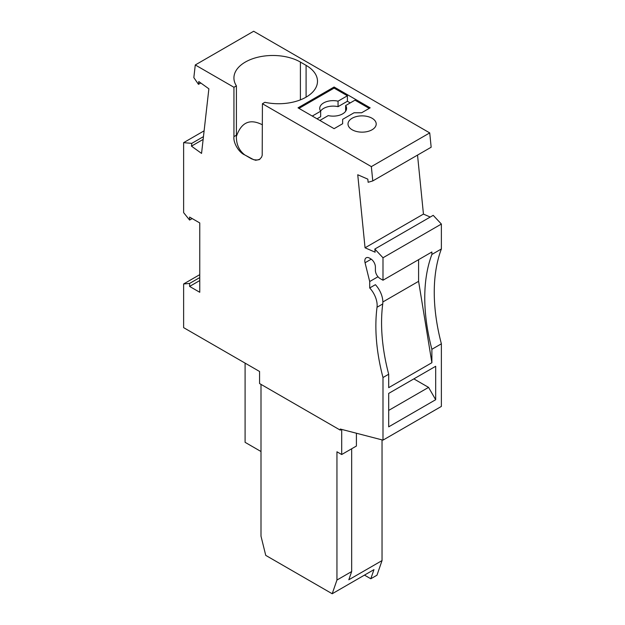<?xml version="1.0" encoding="UTF-8"?>
<svg xmlns="http://www.w3.org/2000/svg" width="625" height="625" viewBox="0 0 625 625"><rect width="100%" height="100%" fill="white"/><g stroke="black" fill="none" stroke-linecap="round" stroke-linejoin="round"><path stroke-width="0.94" d="M261 384.367L261 536.195L265.742 555.383L332.203 593.75L336.945 580.047L336.945 451.789L341.695 454.523L341.695 429.406M382.039 439.883L382.039 560.586L376.977 575.203L370.805 578.766L373.969 569.633L332.203 593.75M204.109 130.828L183.625 142.656L183.625 212.625L189.602 220.062L189.602 217.078L199.766 222.945L199.766 292.281L189.602 286.422L189.602 283.43L183.625 283.969L183.625 327.641L259.57 371.484L259.57 383.547L340.266 430.133L340.266 429.039L382.992 440.133L382.992 377.523L388.688 374.234A172.523 99.609 -120 0 1 382.734 303.961A17.453 10.078 -120 0 0 375.398 284.68L369.703 287.969A17.453 10.078 -120 0 1 377.031 307.25A172.523 99.609 -120 0 0 382.992 377.523M245.094 363.125L245.094 442.328L261 451.516M336.945 580.047L351.664 571.555L348.812 579.773L382.039 560.586M418.594 259.672L418.594 281.328L431.883 362.719L431.883 349.297A172.523 99.609 -120 0 1 431.883 254.453L441.375 248.969L441.375 224.055L382.992 257.766L382.992 280.227L380.141 278.578A6.711 3.875 -120 0 1 375.398 270.359L375.398 266.992A6.711 3.875 -120 0 0 370.648 258.773L369.555 258.141A6.711 3.875 -120 0 0 366.195 257.805A6.711 3.875 -120 0 0 365.055 262.758L369.703 281.539L369.703 287.969M382.992 257.766L374.828 249.047L375.141 252.195L365.055 247.797L357.742 174.758L367.82 179.148L368.141 182.289L372.781 180.93L371.344 166.617L262.422 103.727L262.195 155.32L261.539 157.227L259.352 159.602L255.617 160.281L251.539 158.836L244.82 154.953C239.078 152.664 233.094 143.016 233.938 136.617L233.938 87.281L236.406 85.859A38.938 22.477 0 0 1 233.93 77.969A38.938 22.477 0 0 1 257.961 57.195A38.938 22.477 0 0 1 300.398 62.07L306.094 65.359A38.938 22.477 0 0 1 317.492 81.258A38.938 22.477 0 0 1 264.891 102.305L262.422 103.727M183.625 142.656L191.789 143.367L191.469 146.148L201.555 153.406L208.875 88.805L198.789 81.555L198.477 84.336L193.836 77.617L195.273 64.961L233.938 87.281M431.883 254.453L431.883 251.992L382.992 280.227M369.703 281.539L378 276.75M418.594 281.328L382.852 301.969M431.883 362.719L388.688 387.656L388.688 374.234M441.375 248.969A172.523 99.609 -120 0 0 441.375 343.812L431.883 349.297M200.797 83L198.477 84.336M334.102 87.008L298.023 107.836L334.102 128.664L342.641 123.734L342.641 119.352L354.031 112.773L361.633 112.773L370.172 107.836L334.102 87.008L334.102 88.109L347.391 95.781L338.055 101.172A13.43 7.75 -0 0 0 319.727 108.391A13.43 7.75 -0 0 0 320.648 111.219L312.266 116.062M372.07 129.766A14.094 8.141 0 0 0 376.203 124.008A14.094 8.141 0 0 0 355.398 116.852A14.094 8.141 0 0 0 352.133 118.25A14.094 8.141 0 0 0 348.008 124.008A14.094 8.141 0 0 0 356.711 131.531A14.094 8.141 0 0 0 372.07 129.766M372.781 180.93L431.164 147.227L429.727 132.906L371.344 166.617M429.727 132.906L253.656 31.25L195.273 64.961M350.234 102.906L347.391 101.266L347.391 95.781M319.859 120.445L328.242 115.602A13.43 7.75 -0 0 0 346.578 108.391A13.43 7.75 -0 0 0 345.648 105.555L354.984 100.164L369.227 108.391M342.641 120.445L342.641 123.734M298.969 108.391L334.102 88.109M347.391 101.266L338.055 106.656A13.43 7.75 -0 0 0 320.594 111.125M317.008 118.805L320.648 116.703L320.648 111.219M345.711 111.125A13.43 7.75 -0 0 0 345.648 111.039L345.648 105.555M338.055 106.656L338.055 101.172M365.055 247.797L423.445 214.094L417.531 155.094M441.375 224.055L433.211 215.336L374.828 249.047M430.242 217.055L423.445 214.094M259.891 159.242L257.156 160L253.758 159.742L244.82 154.953C238.82 150.312 236.016 143.727 236.406 135.188L236.406 85.859M236.414 136.383C241.305 122.25 249.977 118.391 262.422 124.812M191.469 146.148L203.141 139.414M382.992 440.133L441.375 406.422L441.375 343.812M356.406 433.227L356.406 446.031L341.695 454.523M351.664 448.773L351.664 571.555M341.578 429.383L340.266 430.133M203.453 136.633L191.789 143.367M199.766 274.648L183.625 283.969M189.602 286.422L199.766 280.555M199.766 277.57L189.602 283.43M192.188 218.57L189.602 220.062M388.688 426.844L388.688 393.414L435.68 366.281L435.68 399.711L388.688 426.844M435.68 399.711L428.562 387.383L388.688 410.406M388.688 393.414L413.844 378.883L428.562 387.383M364.477 575.117L370.805 578.766M371.258 259.172L365.055 262.758M236.406 135.188L233.938 136.617M300.398 99.867L300.398 62.07M306.094 97.148L306.094 65.359M377.031 307.25L382.734 303.961"/></g></svg>
